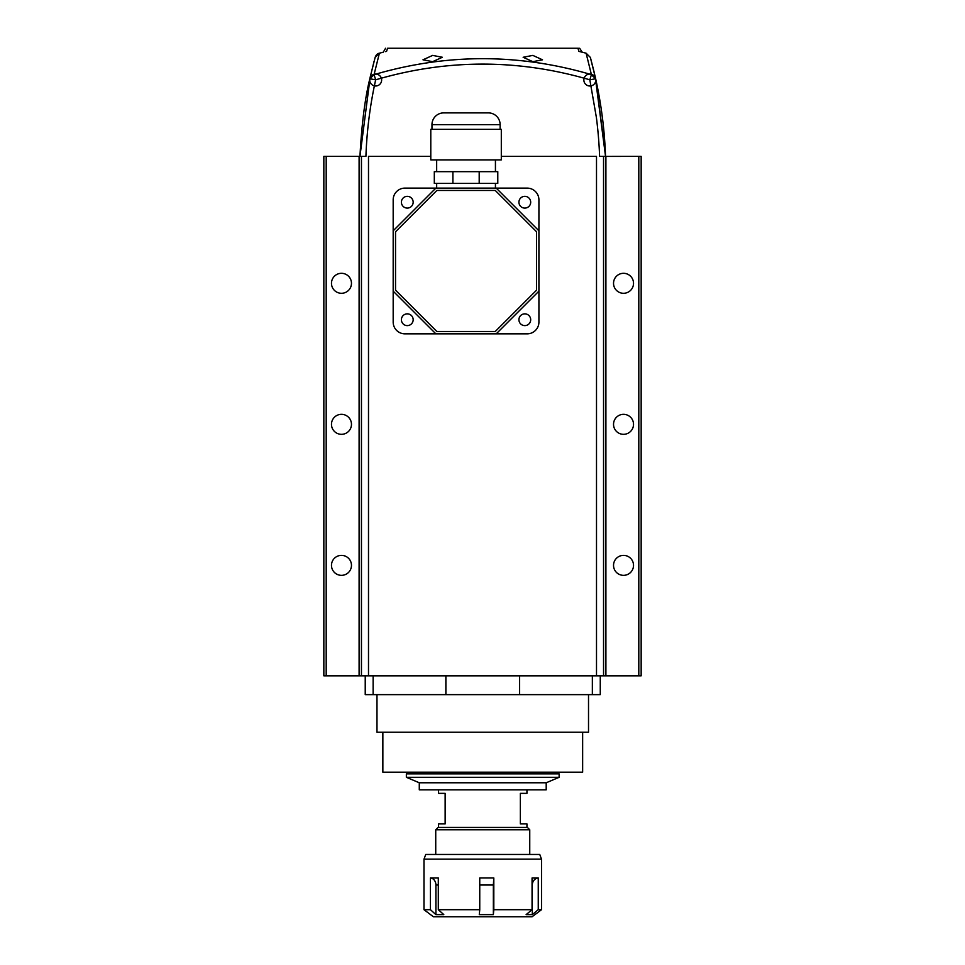 <?xml version="1.0" encoding="UTF-8"?>
<svg xmlns="http://www.w3.org/2000/svg" width="965" height="965" viewBox="0 0 965 965"><rect width="100%" height="100%" fill="white"/><g stroke="black" fill="none" stroke-linecap="round" stroke-linejoin="round"><path stroke-width="1.45" d="M623.523 555.37A9.988 9.988 0 0 0 613.535 565.357A9.988 9.988 0 0 0 623.523 575.345A9.988 9.988 0 0 0 633.523 565.357A9.988 9.988 0 0 0 623.523 555.37M623.523 414.335A9.988 9.988 0 0 0 613.535 424.335A9.988 9.988 0 0 0 623.523 434.322A9.988 9.988 0 0 0 633.523 424.335A9.988 9.988 0 0 0 623.523 414.335M623.523 273.312A9.988 9.988 0 0 0 613.535 283.3A9.988 9.988 0 0 0 623.523 293.288A9.988 9.988 0 0 0 633.523 283.3A9.988 9.988 0 0 0 623.523 273.312M341.477 273.312A9.988 9.988 0 0 0 331.478 283.3A9.988 9.988 0 0 0 341.477 293.288A9.988 9.988 0 0 0 351.465 283.3A9.988 9.988 0 0 0 341.477 273.312M341.477 414.335A9.988 9.988 0 0 0 331.478 424.335A9.988 9.988 0 0 0 341.477 434.322A9.988 9.988 0 0 0 351.465 424.335A9.988 9.988 0 0 0 341.477 414.335M341.477 555.37A9.988 9.988 0 0 0 331.478 565.357A9.988 9.988 0 0 0 341.477 575.345A9.988 9.988 0 0 0 351.465 565.357A9.988 9.988 0 0 0 341.477 555.37M638.806 675.826L641.158 675.826L641.158 156.378L638.806 156.378L638.806 675.826L326.194 675.826L326.194 156.378L323.842 156.378L323.842 675.826L326.194 675.826M596.503 675.826L596.503 156.378L501.305 156.378M430.788 156.378L368.497 156.378L368.497 675.826M595.574 78.382L595.658 78.744A5.959 5.959 0 0 0 585.803 75.632A5.959 5.959 0 0 0 588.035 85.716A5.959 5.959 0 0 0 595.658 78.744C601.316 104.317 604.609 130.203 605.538 156.378L595.236 76.898L590.351 57.405L595.658 78.744C601.316 104.329 604.609 130.215 605.538 156.402L638.806 156.378M370.126 77.429L359.945 156.378C361.718 123.834 365.023 97.96 369.836 78.744L374.058 74.643L375.662 79.818C370.078 105.04 366.833 130.565 365.916 156.378L326.194 156.378M603.547 675.826L603.547 156.378M361.453 156.378L361.453 675.826M588.517 694.631L588.517 732.242L376.977 732.242L376.977 694.631M582.643 732.242L582.643 772.193L382.852 772.193L382.852 732.242M592.353 675.826L592.353 694.631L600.266 694.631L600.266 675.826L600.266 694.631M592.353 694.631L519.616 694.631L519.616 675.826M445.878 675.826L445.878 694.631L519.616 694.631M445.878 694.631L373.129 694.631L373.129 675.826M365.228 694.631L365.228 675.826L365.228 694.631L373.129 694.631M385.602 51.615L386.567 51.374L387.556 48.25C384.709 48.25 384.709 48.25 387.556 48.25C384.709 48.25 384.709 48.25 387.556 48.25L578.409 48.25M579.639 48.25L582.197 52.17L586.105 53.196L591.424 74.643C518.965 53.377 446.506 53.377 374.058 74.643L379.39 53.208C377.448 53.557 376.036 54.957 375.144 57.405L370.27 76.802M577.926 48.25C580.797 48.25 580.797 48.25 577.926 48.25L578.928 51.374L586.105 53.196L578.928 51.374M394.806 48.25L402.707 48.25M562.788 48.25L570.689 48.25M417.133 48.25L548.361 48.25M594.597 74.112L594.09 71.929M594.006 71.615L590.689 58.612M590.351 57.405L586.105 53.208L590.351 57.405L595.2 76.693M595.538 78.225L605.465 154.304M359.945 156.378L370.186 77.152M370.246 76.898L369.836 78.744A5.959 5.959 0 0 0 377.46 85.716A5.959 5.959 0 0 0 379.691 75.632A5.959 5.959 0 0 0 369.836 78.744L375.662 79.818C447.036 58.877 518.422 58.877 589.832 79.818L596.406 117.585C598.035 130.335 599.193 144.075 599.579 156.378L605.538 156.378M374.082 61.314L369.836 78.732M385.578 48.25L383.298 52.17L379.378 53.196L375.144 57.405M591.364 74.812L595.658 78.744L589.832 79.818L591.364 74.812M432.646 61.663L422.984 59.806L432.646 55.403L442.356 57.273L432.646 61.663M532.849 61.663L523.139 57.273L532.849 55.403L542.511 59.806L532.849 61.663M419.28 782.772L419.28 789.828L546.202 789.828L546.202 782.772L419.28 782.772L406.349 777.295L406.349 773.846L559.133 773.846L559.133 777.295L406.349 777.295M529.749 854.459L529.749 829.779L435.734 829.779L435.734 854.459M529.749 829.779L527.409 827.427L438.086 827.427L435.734 829.779M526.938 827.427L526.938 823.905L520.352 823.905L520.352 793.351L526.938 793.351L526.938 789.828M438.556 827.427L438.556 823.905L445.142 823.905L445.142 793.351L438.556 793.351L438.556 789.828M541.51 859.164L423.985 859.164L423.985 909.693L430.426 909.693L430.426 877.981L438.303 877.981L438.303 909.693L479.75 909.693L479.75 877.981L486.806 877.969L493.815 877.981L493.815 909.693L532.065 909.693L532.065 877.981L538.253 877.981L538.253 909.693L541.51 909.693L541.51 859.164L539.749 854.459L425.746 854.459L423.985 859.164M423.985 909.693L433.381 916.75L532.101 916.75L541.51 909.693M538.253 909.693L532.306 914.627L526.118 914.627L532.065 909.693M493.815 909.693L493.356 914.627L479.291 914.627L479.75 909.693M438.303 909.693L443.804 914.627L435.915 914.627L430.426 909.693M493.815 877.981L493.356 885.014L479.75 885.014M438.303 885.014L435.915 885.014A7.057 5.85 90 0 0 430.426 877.981M435.915 885.014L435.915 914.627M532.306 914.627L532.306 885.014A7.057 6.333 90 0 1 538.253 877.981M493.356 914.627L493.356 885.014M538.916 230.792L538.916 199.864L538.916 230.792L496.227 188.115L404.938 188.115L435.866 188.115L393.177 230.792L393.177 322.081L393.177 291.153L435.866 333.842L527.155 333.842L496.227 333.842L538.916 291.153L538.916 230.792M495.431 188.115L495.431 183.41M413.165 202.216A5.874 5.874 0 0 0 407.29 196.341A5.874 5.874 0 0 0 401.404 202.216A5.874 5.874 0 0 0 407.29 208.09A5.874 5.874 0 0 0 413.165 202.216M413.165 319.729A5.874 5.874 0 0 0 407.29 313.854A5.874 5.874 0 0 0 401.404 319.729A5.874 5.874 0 0 0 407.29 325.615A5.874 5.874 0 0 0 413.165 319.729M530.69 202.216A5.874 5.874 0 0 0 524.803 196.341A5.874 5.874 0 0 0 518.929 202.216A5.874 5.874 0 0 0 524.803 208.09A5.874 5.874 0 0 0 530.69 202.216M530.69 319.729A5.874 5.874 0 0 0 524.803 313.854A5.874 5.874 0 0 0 518.929 319.729A5.874 5.874 0 0 0 524.803 325.615A5.874 5.874 0 0 0 530.69 319.729M395.529 231.769L395.529 290.175L436.843 331.49L495.25 331.49L536.564 290.175L536.564 231.769L495.25 190.455L436.843 190.455L395.529 231.769M404.938 188.115A11.749 11.749 0 0 0 393.177 199.864L393.177 230.792M538.916 199.864A11.749 11.749 0 0 0 527.155 188.115L496.227 188.115M527.155 333.842A11.749 11.749 0 0 0 538.916 322.081L538.916 291.153M393.177 322.081A11.749 11.749 0 0 0 404.938 333.842L435.866 333.842M436.663 183.41L436.663 188.115M431.97 129.346L431.97 124.642A11.749 11.749 0 0 1 443.719 112.893L488.374 112.893A11.749 11.749 0 0 1 500.123 124.642L500.123 129.346M430.788 129.346L501.305 129.346L501.305 159.901L430.788 159.901L430.788 129.346M436.663 159.901L436.663 171.661M495.431 159.901L495.431 171.661M479.195 183.41L497.783 183.41L497.783 171.661L479.195 171.661L479.195 183.41L434.31 183.41L434.31 171.661L452.899 171.661L452.899 183.41M452.899 171.661L479.195 171.661M605.899 675.826L605.899 156.378M359.101 156.378L359.101 675.826M431.97 124.642L500.123 124.642M546.202 782.772L559.133 777.295M552.668 773.846L552.668 772.193M412.815 773.846L412.815 772.193"/></g></svg>
